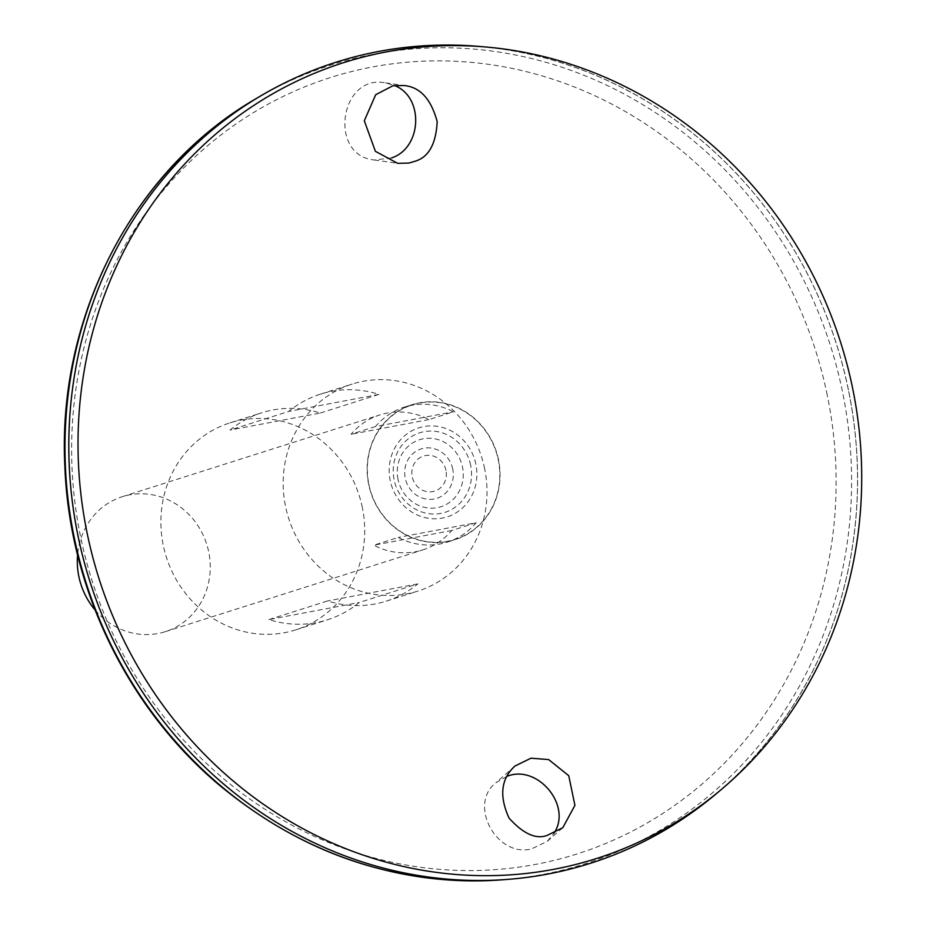 <?xml version="1.0" encoding="UTF-8"?>
<svg xmlns="http://www.w3.org/2000/svg" width="926" height="926" viewBox="0 0 926 926"><rect width="100%" height="100%" fill="white"/><g stroke="black" fill="none" stroke-linecap="round" stroke-linejoin="round"><path stroke-width="0.69" stroke-dasharray="4.63 3.47" d="M362.355 507.575A108.608 101.223 72.4 0 0 229.937 422.881A108.608 101.223 72.4 0 0 166.321 557.024A108.608 101.223 72.4 0 0 295.66 629.9A108.608 101.223 72.4 0 0 362.355 507.575M484.645 468.753A108.608 101.223 72.4 0 0 352.227 384.058A108.608 101.223 72.4 0 0 288.611 518.201A108.608 101.223 72.4 0 0 417.95 591.077A108.608 101.223 72.4 0 0 484.645 468.753M268.899 619.575L327.596 600.939A108.608 101.223 72.4 0 0 386.154 601.171A108.608 101.223 72.4 0 0 417.881 583.878L359.184 602.513A108.608 101.223 -107.6 0 1 327.457 619.807A108.608 101.223 -107.6 0 1 268.899 619.575L359.184 602.513M320.292 413.031L378.989 394.383A108.608 101.223 72.4 0 0 320.431 394.152A108.608 101.223 72.4 0 0 288.704 411.445L230.007 430.081A108.608 101.223 -107.6 0 1 261.734 412.788A108.608 101.223 -107.6 0 1 320.292 413.031L230.007 430.081M378.989 394.383L288.704 411.445M417.881 583.878L327.596 600.939M506.823 776.416L495.942 782.725C467.85 804.37 496.44 857.8 531.547 848.934L547.312 841.306L553.91 833.354M391.675 157.895L374.335 159.99C328.174 155.823 339.634 73.872 385.366 82.854L394.476 85.505M590.371 863.31A420.254 391.698 72.4 0 0 848.447 389.973A420.254 391.698 72.4 0 0 336.022 62.227M848.401 389.985A420.207 391.652 72.4 0 0 336.034 62.273A420.207 391.652 72.4 0 0 89.891 581.285A420.207 391.652 72.4 0 0 590.348 863.275A420.207 391.652 72.4 0 0 848.401 389.985A420.207 391.652 72.4 0 0 336.045 62.262A420.207 391.652 72.4 0 0 89.915 581.285A420.207 391.652 72.4 0 0 590.36 863.263A420.207 391.652 72.4 0 0 848.413 389.985M716.759 793.351A420.254 391.698 72.4 0 0 848.459 389.973A420.254 391.698 72.4 0 0 479.622 46.462M470.651 465.315A41.728 38.892 72.4 0 0 406.005 440.788A41.728 38.892 72.4 0 0 420.531 511.534A41.728 38.892 72.4 0 0 470.651 465.315M445.985 470.396A18.404 17.154 72.4 0 0 417.476 459.585A18.404 17.154 72.4 0 0 423.876 490.78A18.404 17.154 72.4 0 0 445.985 470.396M452.756 469.135A25.916 24.157 72.4 0 0 412.602 453.902A25.916 24.157 72.4 0 0 421.619 497.841A25.916 24.157 72.4 0 0 452.756 469.135M398.018 479.321A35.176 32.792 -107.6 0 1 440.267 440.359A35.176 32.792 -107.6 0 1 452.501 499.994A35.176 32.792 -107.6 0 1 398.018 479.321M368.884 484.391A70.573 65.781 72.4 0 0 447.767 541.247A70.573 65.781 72.4 0 0 498.281 459.944A70.573 65.781 72.4 0 0 419.409 403.088A70.573 65.781 72.4 0 0 368.884 484.391M498.535 459.898A70.827 66.012 72.4 0 0 412.163 404.65A70.827 66.012 72.4 0 0 370.678 492.146A70.827 66.012 72.4 0 0 455.036 539.673A70.827 66.012 72.4 0 0 498.535 459.898M95.054 609.945A70.827 66.012 72.4 0 0 165.21 631.694A70.827 66.012 72.4 0 0 208.709 551.919A70.827 66.012 72.4 0 0 122.336 496.672A70.827 66.012 72.4 0 0 77.576 554.905M476.195 522.727L451.738 530.494A70.827 66.012 -107.6 0 1 422.823 549.894A70.827 66.012 -107.6 0 1 373.815 545.206L398.273 537.45A70.827 66.012 72.4 0 0 447.281 542.127A70.827 66.012 72.4 0 0 476.195 522.727L398.273 537.45M375.505 426.527L351.047 434.294A70.827 66.012 -107.6 0 1 379.961 414.883A70.827 66.012 -107.6 0 1 428.97 419.571L453.427 411.804A70.827 66.012 72.4 0 0 404.419 407.116A70.827 66.012 72.4 0 0 375.505 426.527L453.427 411.804M428.97 419.571L351.047 434.294M451.738 530.494L373.815 545.206M827.265 395.182A407.313 379.637 72.4 0 0 196.3 155.753A407.313 379.637 72.4 0 0 338.048 846.248A407.313 379.637 72.4 0 0 827.265 395.182M475.871 464.25A46.728 43.557 72.4 0 0 403.481 436.783A46.728 43.557 72.4 0 0 419.744 516.002A46.728 43.557 72.4 0 0 475.871 464.25M503.848 879.7A419.084 390.622 72.4 0 0 842.486 391.733A419.084 390.622 72.4 0 0 255.889 98.746M295.66 629.9L327.457 619.807M386.154 601.171L417.95 591.077M229.937 422.881L261.734 412.788M320.431 394.152L352.227 384.058M165.21 631.694L422.823 549.894M447.281 542.127L455.036 539.673M122.336 496.672L379.961 414.883M404.419 407.116L412.163 404.65M374.335 159.99L397.671 163.323M385.366 82.854L404.049 85.528M514.96 766.033L495.942 782.725M562.811 827.705L547.312 841.306"/><path stroke-width="1.39" d="M553.91 833.354C572.627 805.863 537.427 763.661 506.823 776.416M394.476 85.505C424.143 96.871 422.221 147.766 391.675 157.895M336.022 62.227A420.254 391.698 72.4 0 0 260.218 96.177A420.254 391.698 72.4 0 0 89.857 581.308A420.254 391.698 72.4 0 0 508.86 879.295A420.254 391.698 72.4 0 0 590.371 863.31M486.185 47.029L479.622 46.462A420.254 391.698 72.4 0 0 89.868 581.296A420.254 391.698 72.4 0 0 716.759 793.351L721.794 789.102A417.533 389.175 72.4 0 0 852.638 388.33A417.533 389.175 72.4 0 0 486.185 47.029A417.533 389.175 72.4 0 0 98.943 578.414A417.533 389.175 72.4 0 0 721.794 789.102M546.826 835.53C535.679 839.477 523.074 833.655 509.034 818.052C499.01 796.024 500.989 778.685 514.972 766.033L530.957 758.209L548.655 759.575L568.738 775.687L574.93 805.354L562.811 827.705L546.826 835.53M408.794 163.08L415.079 161.24C428.645 157.235 436.019 144.028 437.188 121.619C431.065 99.001 420.022 86.975 404.06 85.528L392.925 85.759L375.701 94.718L364.312 120.785L375.389 151.32L397.671 163.323L408.794 163.08M77.576 554.905A70.827 66.012 72.4 0 0 95.054 609.945M503.848 879.7C398.249 886.587 303.034 854.744 218.2 784.172C127.221 707.221 69.624 588.114 64.901 467.294C56.88 317.167 133.055 169.782 255.889 98.746A419.084 390.622 72.4 0 0 85.991 582.523A419.084 390.622 72.4 0 0 503.848 879.7L508.86 879.295M255.889 98.746L260.218 96.177"/></g></svg>
